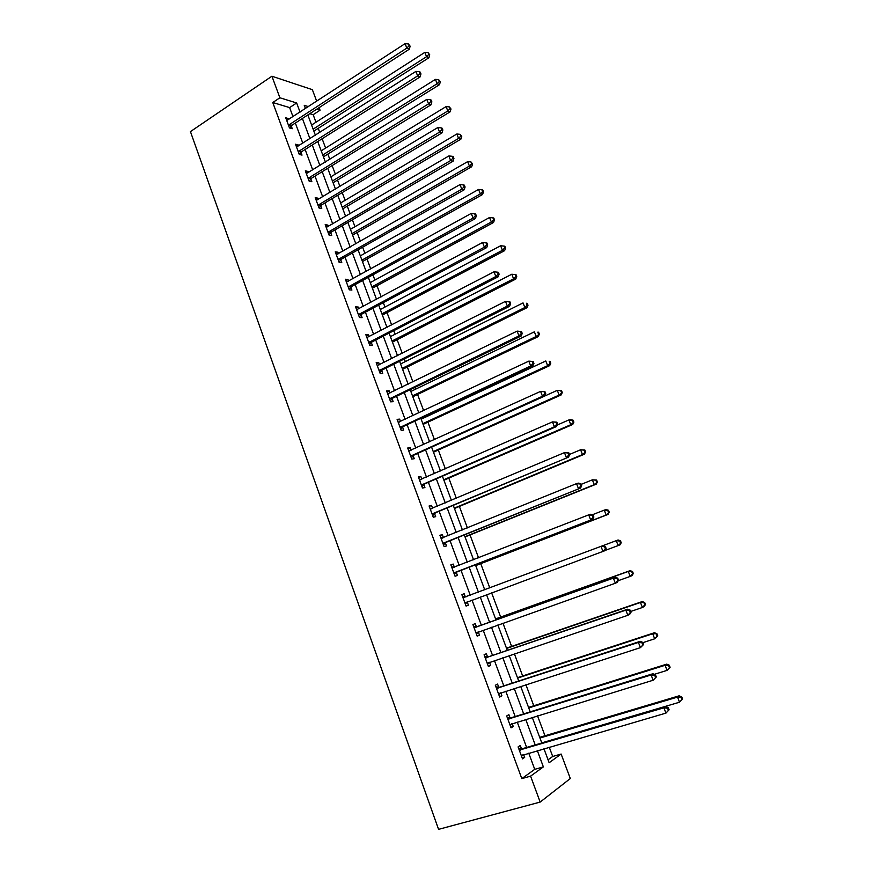 <?xml version="1.0" encoding="UTF-8"?>
<svg xmlns="http://www.w3.org/2000/svg" width="873" height="873" viewBox="0 0 873 873"><rect width="100%" height="100%" fill="white"/><g stroke="black" fill="none" stroke-linecap="round" stroke-linejoin="round"><path stroke-width="1.31" d="M548.058 759.794L552.707 756.465L561.132 754.043L570.309 778.53L540.169 802.08L438.562 829.35L190.434 131.616L271.918 76.213L279.884 97.776L272.769 102.512L521.814 778.618L534.734 769.342L528.754 753.181M271.918 76.213L312.359 89.668L316.703 101.268M319.103 107.663L320.064 110.227L316.724 109.19M315.961 122.231L313.156 114.69L320.064 110.227M552.707 756.465L549.248 747.201M544.981 735.764L537.539 715.827M533.774 705.755L525.917 684.705M522.654 675.975L514.393 653.822M511.622 646.413L502.957 623.191M500.676 617.069L491.608 592.789M489.797 587.944L480.739 563.663M478.557 557.814L470.012 534.942M467.404 527.925L459.373 506.427M456.328 498.265L448.809 478.131M445.339 468.834L438.322 450.042M434.438 439.621L427.912 422.15M425.969 416.945L425.642 416.061M423.623 410.637L417.578 394.465M415.603 389.172L414.937 387.383M412.885 381.872L407.32 366.987M405.312 361.608L404.319 358.934M402.224 353.325L397.139 339.695M395.098 334.239L393.778 330.681M391.65 324.985L387.023 312.61M384.96 307.067L383.312 302.658M381.152 296.864L376.994 285.722M374.888 280.091L372.924 274.831M370.73 268.949L367.02 259.019M364.892 253.301L362.611 247.212M360.385 241.254L357.122 232.502M354.962 226.718L352.386 219.8M350.128 213.754L347.301 206.181M345.108 200.321L342.227 192.584M339.935 186.451L337.545 180.045M335.33 174.098L332.144 165.564M329.819 159.355L327.855 154.095M325.607 148.072L322.137 138.752M319.78 132.456L318.241 128.331M313.156 114.69L309.795 113.686M526.626 747.452L517.231 722.08M515.179 716.537L505.794 691.22M503.819 685.862L494.456 660.599M492.547 655.427L483.206 630.208M481.35 625.221L472.031 600.067M470.252 595.255L460.999 570.265M459.187 565.377L450.053 540.714M448.198 535.727L439.195 511.392M437.308 506.296L428.414 482.289M426.482 477.095L417.709 453.403M415.755 448.111L407.091 424.736M405.105 419.356L396.549 396.287M394.531 390.809L386.095 368.046M384.033 362.481L375.706 340.012M373.611 334.359L365.405 312.185M363.277 306.445L355.18 284.565M353.019 278.738L345.021 257.153M342.827 251.238L334.937 229.937M332.722 223.935L324.931 202.929M322.683 196.84L315 176.106M312.72 169.94L305.135 149.479M302.822 143.237L295.347 123.049M293.001 116.72L289.629 107.597L272.769 102.512M288.832 119.437L288.516 118.597L285.733 117.8L289.476 127.938L292.259 128.713L291.244 125.974M298.621 145.911L298.26 144.94L295.489 144.22L299.264 154.434L302.014 155.11L300.999 152.371M308.475 172.57L308.06 171.457L305.321 170.835L309.118 181.115L311.857 181.715L310.832 178.943M318.394 199.415L317.936 198.182L315.218 197.636L319.049 208.003L321.755 208.505L320.729 205.722M320.62 205.439L320.402 204.849M328.401 226.467L327.888 225.092L325.192 224.645L329.056 235.088L331.74 235.492L330.692 232.687M330.594 232.414L330.387 231.858M338.473 253.716L337.916 252.199L335.243 251.85L339.128 262.358L341.79 262.686L340.743 259.848M348.622 281.171L348.011 279.513L345.359 279.251L349.276 289.847L351.906 290.065L350.859 287.217M358.847 308.824L358.181 307.023L355.562 306.86L359.501 317.532L362.109 317.663L361.051 314.782M369.148 336.683L368.428 334.741L365.831 334.665L369.803 345.413L372.389 345.457L371.32 342.554M379.515 364.75L378.751 362.655L376.176 362.688L380.181 373.513L382.734 373.458L381.665 370.534M389.969 393.025L389.151 390.788L386.608 390.908L390.635 401.831L393.166 401.667L392.086 398.732M400.511 421.517L399.627 419.127L397.106 419.356L401.176 430.345L403.675 430.083L402.584 427.126M411.118 450.217L410.179 447.685L407.691 448.013L411.783 459.089L414.26 458.718L413.158 455.739M421.812 479.146L420.819 476.451L418.363 476.876L422.477 488.04L424.922 487.571L423.82 484.57M432.582 508.293L431.535 505.434L429.101 505.969L433.259 517.22L435.671 516.641L434.558 513.619M443.44 537.659L442.327 534.647L439.927 535.28L444.117 546.618L446.507 545.931L445.372 542.886M454.342 567.134L453.207 564.067L450.839 564.82L455.062 576.245L457.419 575.449L456.273 572.382M465.309 596.816L464.174 593.727L461.839 594.589L466.084 606.091L468.408 605.196L467.262 602.097M476.374 626.727L475.218 623.606L472.915 624.577L477.193 636.177L479.495 635.162L478.339 632.041M487.516 656.856L486.348 653.724L484.079 654.805L488.389 666.492L490.659 665.368L489.513 662.28M498.745 687.237L497.566 684.072L495.329 685.272L499.683 697.047L501.91 695.803L500.807 692.835M510.05 717.835L508.872 714.649L506.667 715.969L511.054 727.842L513.248 726.478L512.2 723.63M521.454 748.685L520.275 745.477L518.093 746.906L522.512 758.877L524.673 757.393L523.669 754.665M540.169 802.08L530.588 776.141L543.366 766.898L537.342 750.671M521.814 778.618L530.588 776.141M543.944 748.75L549.15 762.718L561.132 754.043M308.475 106.637L304.251 105.327L305.463 108.601M307.842 114.952L315.393 135.25M317.739 141.524L325.4 162.094M327.702 168.293L335.472 189.135M337.753 195.257L345.621 216.384M347.869 222.419L355.846 243.829M358.061 249.787L366.147 271.481M368.33 277.352L376.525 299.341M378.675 305.124L386.979 327.408M389.096 333.104L397.521 355.693M399.605 361.291L408.127 384.185M410.179 389.685L418.822 412.896M420.841 418.309L429.603 441.825M431.589 447.14L440.461 470.973M442.404 476.189L451.406 500.349M453.316 505.467L462.428 529.944M464.305 534.963L473.548 559.779M475.381 564.7L484.744 589.832M486.545 594.677L495.973 619.994M497.85 625.003L507.3 650.374M509.232 655.579L518.704 681.005M520.712 686.385L530.206 711.866M532.279 717.442L541.795 742.978M300.05 112.126L296.656 102.97L279.884 97.776M535.204 744.92L525.742 719.461M523.68 713.896L514.23 688.491M512.233 683.112L502.815 657.762M500.884 652.567L491.488 627.272M489.622 622.263L480.237 597.012M478.448 592.189L469.128 567.112M467.306 562.201L458.118 537.462M456.252 532.454L447.183 508.042M445.285 502.935L436.325 478.841M434.394 473.635L425.555 449.857M423.591 444.553L414.871 421.102M412.864 415.701L404.264 392.555M402.224 387.066L393.734 364.227M391.661 358.639L383.28 336.105M381.174 330.431L372.913 308.191M370.774 302.429L362.622 280.484M360.44 274.635L352.397 252.984M350.193 247.048L342.26 225.692M340.023 219.669L332.187 198.586M329.918 192.486L322.192 171.686M319.889 165.499L312.261 144.983M309.937 138.72L302.407 118.466M289.629 107.597L296.656 102.97M534.734 769.342L543.366 766.898M286.508 119.917L288.516 118.597M296.231 146.228L298.26 144.94M306.019 172.723L308.06 171.457M315.884 199.426L317.936 198.182M325.815 226.314L327.888 225.092M335.81 253.399L337.916 252.199M345.894 280.68L348.011 279.513M356.042 308.169L358.181 307.023M366.267 335.865L368.428 334.741M376.579 363.757L378.751 362.655M386.957 391.857L389.151 390.788M397.411 420.175L399.627 419.127M407.953 448.7L410.179 447.685M418.56 477.444L420.819 476.451M429.265 506.395L431.535 505.434M440.036 535.575L442.327 534.647M450.894 564.973L453.207 564.067M461.839 594.6L464.174 593.727M466.073 606.058L468.408 605.196M477.127 636.002L479.495 635.162M488.269 666.175L490.659 665.368M499.509 696.578L501.91 695.803M510.825 727.22L513.248 726.478M522.229 758.102L524.673 757.393M289.116 124.501L291.898 125.276L409.339 49.183L406.818 48.08L288.461 125.199M409.131 45.734L410.135 46.182L408.444 43.966L409.131 45.734L406.818 48.08L405.083 43.65L286.737 120.529M291.898 125.276L289.76 128.015M409.339 49.183L410.135 46.182M408.444 43.966L405.083 43.65M313.854 131.125L428.927 57.727L426.537 56.69L424.845 52.369L311.596 125.035M313.123 129.16L426.537 56.69L428.785 54.41L429.734 54.824L428.108 52.686L428.785 54.41M424.845 52.369L428.108 52.686M429.734 54.824L428.927 57.727M298.904 150.974L301.665 151.673L420.142 76.879L417.643 75.875L298.239 151.673M419.968 73.507L420.961 73.921L420.262 72.132L419.269 71.728L419.968 73.507L417.643 75.875L415.897 71.4L296.504 146.97M301.665 151.673L299.439 154.477M420.142 76.879L420.961 73.921M419.269 71.728L415.897 71.4M308.758 177.656L311.497 178.256L431.022 104.782L428.556 103.876L308.093 178.343M430.88 101.497L431.862 101.857L431.164 100.068L430.182 99.697L430.88 101.497L428.556 103.876L426.799 99.369L306.347 173.607M311.497 178.256L309.184 181.137M431.022 104.782L431.862 101.857M430.182 99.697L426.799 99.369M323.436 156.845L439.49 84.681L437.133 83.732L435.431 79.378L321.199 150.833M322.748 154.99L437.133 83.732L439.381 81.429L440.33 81.811L438.704 79.694L439.381 81.429M435.431 79.378L438.704 79.694M440.33 81.811L439.49 84.681M333.093 182.741L450.141 111.831L447.805 110.969L446.092 106.593L330.878 176.815M332.438 180.995L447.805 110.969L450.064 108.656L451.003 109.005L449.377 106.91L450.064 108.656M446.092 106.593L449.377 106.91M451.003 109.005L450.141 111.831M318.689 204.522L321.351 205.068L441.989 132.903L439.545 132.096L318.012 205.21M441.88 129.695L442.862 130.022L442.153 128.211L441.181 127.884L441.88 129.695L439.545 132.096L437.777 127.556L316.255 200.43M318.645 204.555L321.351 205.068L319.027 207.938M441.989 132.903L442.862 130.022M441.181 127.884L437.777 127.556M328.685 231.585L331.38 232.011L453.043 161.243L450.632 160.534L328.008 232.262M452.967 158.122L453.938 158.406L453.218 156.583L452.258 156.289L452.967 158.122L450.632 160.534L448.853 155.961L326.229 227.46M331.38 232.011L328.979 234.892M453.043 161.243L453.938 158.406M452.258 156.289L448.853 155.961M338.768 258.855L341.419 259.194L464.174 189.801L461.795 189.19L338.08 259.521M464.141 186.757L465.091 187.008L464.381 185.174L463.432 184.923L464.141 186.757L461.795 189.19L460.006 184.585L336.291 254.676M341.419 259.194L339.008 262.042M464.174 189.801L465.091 187.008M463.432 184.923L460.006 184.585M342.805 208.833L460.868 139.178L458.565 138.414L456.841 134.006L340.623 202.972M342.194 207.185L458.565 138.414L460.835 136.09L461.752 136.395L460.136 134.322L460.835 136.09M456.841 134.006L460.136 134.322M461.752 136.395L460.868 139.178M352.594 235.11L471.682 166.743L469.412 166.066L467.666 161.625L350.444 229.326M352.026 233.571L469.412 166.066L471.671 163.731L472.588 163.993L470.984 161.952L471.671 163.731M467.666 161.625L470.984 161.952M472.588 163.993L471.682 166.743M362.459 261.562L482.573 194.504L480.325 193.937L478.568 189.452L360.331 255.865M361.924 260.143L480.325 193.937L482.605 191.58L483.5 191.809L482.791 190.019L481.896 189.779L482.605 191.58M478.568 189.452L481.896 189.779M483.5 191.809L482.573 194.504M348.905 286.322L351.546 286.562L475.403 218.577L473.057 218.075L348.218 286.977M475.403 215.631L476.342 215.838L475.621 213.983L474.683 213.776L475.403 215.631L473.057 218.075L471.245 213.427L346.417 282.099M351.546 286.562L349.113 289.389M475.403 218.577L476.342 215.838M474.683 213.776L471.245 213.427M372.378 288.221L493.54 222.484L491.335 222.015L489.567 217.497L370.283 282.601M371.887 286.901L491.335 222.015L493.616 219.636L494.5 219.832L493.791 218.032L492.907 217.835L493.616 219.636M489.567 217.497L492.907 217.835M494.5 219.832L493.54 222.484M359.13 313.996L361.749 314.138L486.708 247.583L484.395 247.19L358.432 314.64M486.763 244.724L487.68 244.887L486.948 243.021L486.032 242.858L486.763 244.724L484.395 247.19L482.573 242.508L356.621 309.729M361.749 314.138L359.283 316.943M486.708 247.583L487.68 244.887M486.032 242.858L482.573 242.508M382.385 315.055L504.605 250.682L502.422 250.3L500.633 245.76L380.322 309.522M381.927 313.854L502.422 250.3L504.703 247.91L505.576 248.063L504.867 246.251L503.994 246.088L504.703 247.91M500.633 245.76L503.994 246.088M505.576 248.063L504.605 250.682M369.432 341.867L372.018 341.921L498.112 276.828L495.831 276.534L368.733 342.511M498.199 274.046L499.105 274.166L498.374 272.289L497.468 272.169L498.199 274.046L495.831 276.534L493.998 271.809L366.9 337.567M372.018 341.921L369.541 344.693M498.112 276.828L499.105 274.166M497.468 272.169L493.998 271.809M392.457 342.096L515.747 279.087L513.597 278.814L511.796 274.231L390.417 336.64M392.042 341.005L513.597 278.814L515.888 276.403L516.74 276.512L516.03 274.689L515.168 274.569L515.888 276.403M511.796 274.231L515.168 274.569M516.74 276.512L515.747 279.087M379.81 369.956L382.374 369.901L509.603 306.292L507.355 306.107L379.1 370.589M509.734 303.608L507.355 306.107L505.511 301.349L509.887 301.785L508.992 301.709L509.734 303.608L510.629 303.684L509.887 301.785M377.256 365.601L505.511 301.349L508.992 301.709M382.374 369.901L379.864 372.662M509.603 306.292L510.629 303.684M402.595 369.323L526.965 307.711L524.859 307.536L523.047 302.92L400.598 363.954M402.235 368.351L524.859 307.536L527.15 305.114L528.001 305.19L527.27 303.346L526.43 303.269L527.15 305.114M526.43 303.269L527.27 303.346M528.001 305.19L526.965 307.711M390.264 398.252L392.795 398.099L521.181 335.996L518.977 335.919L389.544 398.874M521.356 333.399L518.977 335.919L517.111 331.129L521.487 331.522L520.603 331.489L521.356 333.399L522.24 333.431L521.487 331.522M387.688 393.854L517.111 331.129L520.603 331.489M392.795 398.099L390.264 400.827M387.656 393.745L388.496 393.745M521.181 335.996L522.24 333.431M412.809 396.757L538.281 336.563L536.197 336.487L534.374 331.838L410.845 391.464M412.493 395.895L536.197 336.487L539.339 334.075L538.608 332.22L537.779 332.187L538.499 334.043M537.779 332.187L538.608 332.22M539.339 334.075L538.281 336.563M400.794 426.755L403.304 426.504L532.857 365.929L530.686 365.973L400.074 427.377M533.065 363.43L530.686 365.973L528.798 361.138L533.185 361.487L532.312 361.498L533.065 363.43L533.938 363.419L533.185 361.487M398.208 422.314L528.798 361.138L532.312 361.498M403.304 426.504L400.751 429.21M398.121 422.074L399.31 422.085M532.857 365.929L533.938 363.419M423.11 424.387L549.684 365.634L547.633 365.667L545.8 360.975L421.168 419.182M422.838 423.645L547.633 365.667L550.765 363.19L550.023 361.324L549.204 361.324L549.946 363.201M549.204 361.324L550.023 361.324M550.765 363.19L549.684 365.634M411.412 455.477L413.889 455.128L544.632 396.102L542.493 396.255L410.681 456.099M544.883 393.701L542.493 396.255L540.594 391.388L544.97 391.704L544.119 391.759L544.883 393.701L545.734 393.647L544.97 391.704M408.793 450.992L540.594 391.388L544.119 391.759M413.889 455.128L411.314 457.801M408.662 450.621L410.201 450.643M544.632 396.102L545.734 393.647M433.477 452.214L561.175 394.923L559.157 395.065L557.301 390.34L544.654 396.058M433.248 451.603L559.157 395.065L562.277 392.534L561.535 390.646L560.728 390.7L561.47 392.588M560.728 390.7L557.301 390.34L561.535 390.646M562.277 392.534L561.175 394.923M422.106 484.428L424.551 483.969L556.494 426.526L554.388 426.799L421.364 485.028M556.788 424.223L554.388 426.799L552.478 421.888L556.854 422.161L556.014 422.259L556.788 424.223L557.618 424.114L556.854 422.161M419.466 479.888L552.478 421.888L556.014 422.259M424.551 483.969L421.954 486.61M419.28 479.375L421.168 479.43M556.494 426.526L557.618 424.114M443.921 480.248L572.753 424.453L570.778 424.704L568.901 419.935L557.181 425.042M443.735 479.757L570.778 424.704L573.888 422.106L573.135 420.208L572.35 420.295L573.092 422.205M572.35 420.295L568.901 419.935L570.887 419.706L573.135 420.208M573.888 422.106L572.753 424.453M432.877 513.586L568.443 457.19L432.135 514.175M568.781 454.986L566.381 457.572L564.449 452.629L568.836 452.858L568.017 453.011L568.781 454.986L569.611 454.833L568.836 452.858M430.225 509.003L564.449 452.629L568.017 453.011M435.3 513.018L432.67 515.637M429.985 508.348L432.233 508.435M568.443 457.19L569.611 454.833M454.44 508.49L584.419 454.2L582.477 454.571L580.6 449.77L569.458 454.451M454.298 508.13L582.477 454.571L585.587 451.908L584.834 449.988L584.048 450.13L584.801 452.05M584.048 450.13L580.6 449.77L584.834 449.988M585.587 451.908L584.419 454.2M443.735 542.973L580.501 488.105L442.982 543.552M580.883 485.999L578.472 488.607L576.529 483.62L578.559 483.129L580.916 483.806L580.109 484.002L580.883 485.999L581.691 485.803L580.916 483.806M441.061 538.335L576.529 483.62L580.109 484.002M446.125 542.297L443.473 544.894M440.767 537.539L443.375 537.681M580.501 488.105L581.691 485.803M465.036 536.939L596.183 484.188L594.273 484.668L592.374 479.834L581.134 484.384M464.949 536.709L594.273 484.668L597.372 481.951L596.608 480.019L595.855 480.205L596.608 482.136M595.855 480.205L592.374 479.834L596.608 480.019M597.372 481.951L596.183 484.188M454.68 572.579L592.658 519.271L453.916 573.157M593.083 517.263L590.661 519.893L588.708 514.863L590.705 514.252L593.094 515.005L592.298 515.256L593.083 517.263L593.88 517.012L593.094 515.005M451.974 567.897L588.708 514.863L592.298 515.256M457.037 571.804L454.364 574.358M451.625 566.959L454.615 567.155M592.658 519.271L593.88 517.012M475.72 565.606L608.045 514.415L606.168 515.005L604.258 510.127L592.331 514.775M475.676 565.497L606.168 515.005L609.256 512.222L608.492 510.279L607.739 510.509L608.503 512.462M607.739 510.509L604.258 510.127L606.135 509.559L608.492 510.279M609.256 512.222L608.045 514.415M606.157 548.495L605.371 546.465L604.585 546.76L605.382 548.79L606.157 548.495L604.913 550.688L464.938 602.992M605.382 548.79L602.959 551.441L600.984 546.367L602.937 545.636L605.371 546.465M462.974 597.689L600.984 546.367L604.585 546.76M467.786 601.639L465.331 604.061M462.581 596.597L466.215 596.761M605.033 550.459L618.149 545.592L616.229 540.671L602.948 545.636M621.227 542.744L619.994 544.883L618.149 545.592L621.227 542.744L620.463 540.78L619.732 541.053L620.496 543.017M619.732 541.053L616.229 540.671L618.062 539.983L620.463 540.78M618.542 580.218L617.746 578.177L616.982 578.526L617.778 580.567L618.542 580.218L617.255 582.367L615.345 583.24L476.036 633.045M617.778 580.567L615.345 583.24L613.359 578.122L615.269 577.271L477.324 626.672L473.613 626.465M474.072 627.709L613.359 578.122L616.982 578.526M478.491 631.888L476.385 633.984M617.746 578.177L615.269 577.271M618.27 580.676L630.23 576.409L628.287 571.455L630.099 570.647L495.569 618.902M631.812 571.848L632.587 573.823L633.307 573.496L632.521 571.52L628.287 571.455L495.624 619.033M633.307 573.496L632.03 575.591L630.23 576.409L632.587 573.823M630.099 570.647L632.521 571.52M631.026 612.213L630.219 610.162L629.477 610.554L630.284 612.617L631.026 612.213L629.717 614.297L627.84 615.301L487.232 663.338M630.284 612.617L627.84 615.301L625.832 610.151L627.709 609.168L488.476 656.812L484.722 656.561M485.235 657.958L625.832 610.151L629.477 610.554M489.404 662.312L487.527 664.146M630.219 610.162L627.709 609.168M630.732 611.46L642.408 607.488L640.455 602.49L642.222 601.562L506.471 648.181M643.99 602.883L644.765 604.88L645.474 604.509L644.689 602.512L640.455 602.49L506.58 648.443M645.474 604.509L644.176 606.539L642.408 607.488L644.765 604.88M642.222 601.562L644.689 602.512M643.608 644.47L642.801 642.397L642.07 642.844L642.888 644.929L643.608 644.47L640.444 647.635L498.505 693.871M642.888 644.929L640.444 647.635L638.414 642.43L640.247 641.328L499.716 687.204L495.929 686.898M496.497 688.448L638.414 642.43L642.07 642.844M500.393 692.966L498.745 694.537M642.801 642.397L640.247 641.328M642.899 642.648L654.685 638.807L652.709 633.765L654.444 632.729L517.46 677.677M656.267 634.169L657.053 636.177L657.74 635.762L656.943 633.743L652.709 633.765L517.613 678.081M657.74 635.762L654.685 638.807L657.053 636.177M654.444 632.729L656.943 633.743M656.31 677.001L655.492 674.905L654.772 675.407L655.59 677.503L656.31 677.001L653.146 680.231L509.865 724.634M655.59 677.503L653.146 680.231L651.105 674.993L652.895 673.749L511.032 717.824L507.224 717.464M507.846 719.166L651.105 674.993L654.772 675.407M511.458 723.859L510.061 725.157M655.492 674.905L652.895 673.749M654.259 674.36L667.059 670.377L665.073 665.302L666.765 664.135L528.536 707.392M668.642 665.706L669.438 667.736L670.104 667.267L669.307 665.237L665.073 665.302L528.743 707.938M670.104 667.267L667.059 670.377L669.438 667.736M666.765 664.135L669.307 665.237M669.1 709.804L668.282 707.687L667.583 708.243L668.412 710.36L669.1 709.804L665.957 713.11L521.323 755.647M668.412 710.36L665.957 713.11L663.895 707.817L665.652 706.443L522.447 748.685L518.595 748.27M519.282 750.136L663.895 707.817L667.583 708.243M522.611 754.97L521.465 756.029M668.282 707.687L665.652 706.443M541.751 742.868L679.543 702.208L677.535 697.091L679.183 695.803L539.689 737.336M681.115 697.505L681.911 699.546L682.566 699.022L681.769 696.981L677.535 697.091L539.951 738.023M682.566 699.022L679.543 702.208L681.911 699.546M679.183 695.803L681.769 696.981M288.636 124.959L291.418 125.745M298.413 151.444L301.174 152.131M308.267 178.114L311.006 178.714M318.187 204.969L320.904 205.493M328.183 232.032L330.878 232.458M338.255 259.292L340.917 259.63M348.403 286.759L351.033 286.999M358.617 314.422L361.236 314.564M368.919 342.292L371.505 342.336M379.286 370.37L381.85 370.316M389.74 398.666L392.272 398.514L389.74 398.655M400.26 427.159L402.769 426.908M410.877 455.881L413.344 455.531M419.738 479.899L420.339 479.79M421.561 484.821L424.005 484.362M430.498 509.014L431.295 508.839M432.331 513.968L434.754 513.411M441.334 538.357L442.513 538.03M443.178 543.344L445.568 542.679M452.258 567.919L454.571 567.177M454.113 572.95L456.481 572.175M463.257 597.71L465.593 596.837M465.134 602.785L467.47 601.89M474.355 627.731L476.658 626.749M475.021 627.654L477.324 626.672M476.243 632.849L478.197 631.987M485.53 657.991L487.8 656.889M486.206 657.915L488.476 656.812M487.429 663.142L488.465 662.629M496.792 688.481L499.029 687.269M497.479 688.415L499.716 687.204M498.712 693.675L499.411 693.282M508.141 719.21L510.345 717.879M508.828 719.156L511.032 717.824M519.577 750.18L521.759 748.728M520.275 750.136L522.447 748.685M328.564 231.661L331.26 232.087M338.571 258.986L341.234 259.314M348.643 286.508L351.284 286.748M358.803 314.236L361.411 314.378M369.028 342.161L371.614 342.216M379.34 370.305L381.905 370.25"/></g></svg>
